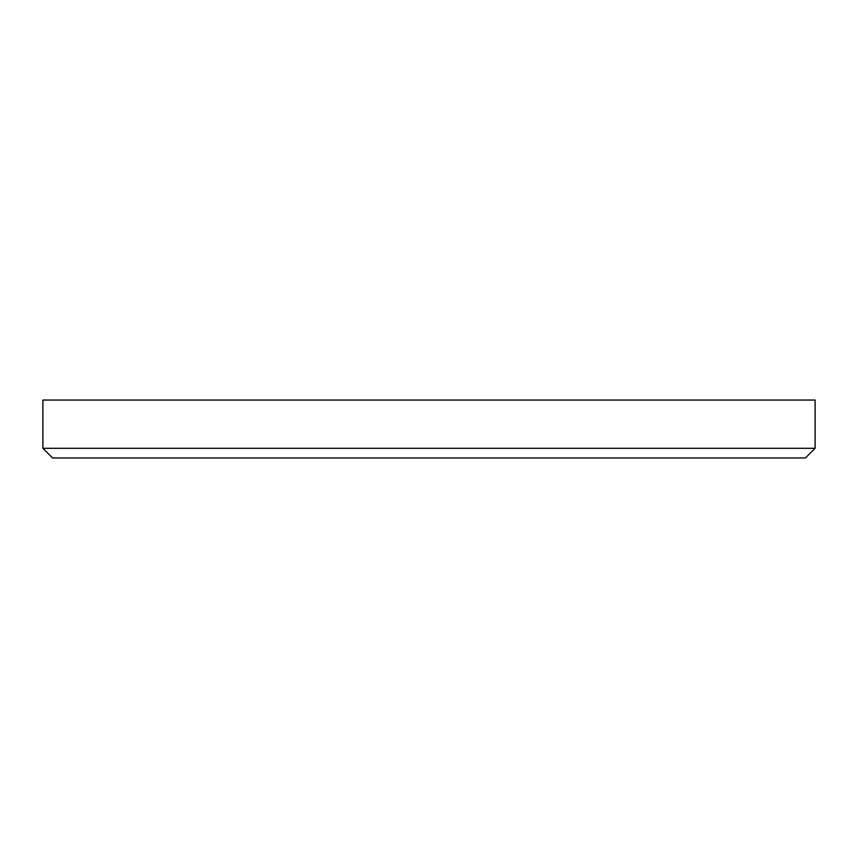 <?xml version="1.0" encoding="UTF-8"?>
<svg xmlns="http://www.w3.org/2000/svg" width="858" height="858" viewBox="0 0 858 858"><rect width="100%" height="100%" fill="white"/><g stroke="black" fill="none" stroke-linecap="round" stroke-linejoin="round"><path stroke-width="1.29" d="M42.9 448.305L52.553 457.957L805.447 457.957L815.1 448.305L42.9 448.305L815.1 448.305L815.1 400.043L42.9 400.043L42.9 448.305L42.9 400.043L815.1 400.043L815.1 448.305L805.447 457.957L52.553 457.957L42.9 448.305"/></g></svg>
